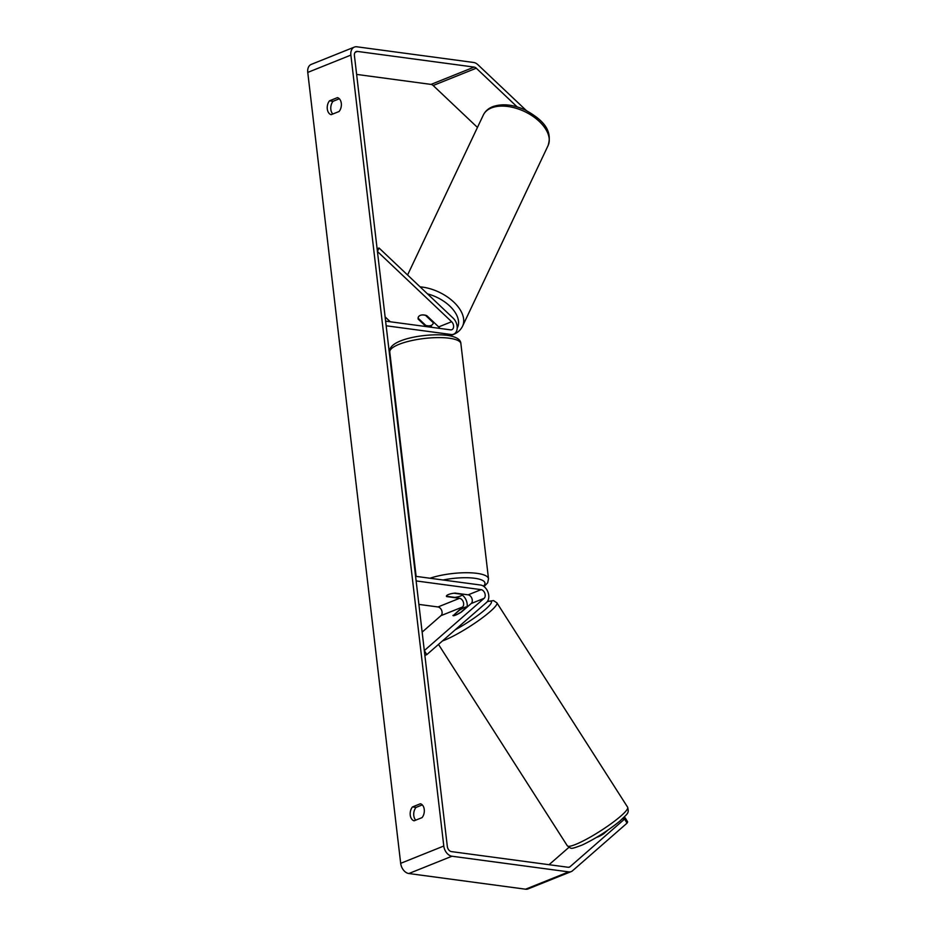 <?xml version="1.0" encoding="UTF-8"?>
<svg xmlns="http://www.w3.org/2000/svg" width="936" height="936" viewBox="0 0 936 936"><rect width="100%" height="100%" fill="white"/><g stroke="black" fill="none" stroke-linecap="round" stroke-linejoin="round"><path stroke-width="1.4" d="M426.044 326.57L418.158 319.106A8.05 4.832 24.3 0 1 418.345 317.105A8.05 4.832 24.3 0 1 420.322 315.35A8.05 4.832 24.3 0 1 426.781 315.643L438.68 326.91A4.832 3.346 -111.9 0 1 439.838 328.419M451.62 321.715L377.43 251.491L379.021 247.981L453.211 318.205A9.652 6.681 -111.9 0 1 457.201 327.272A9.652 6.681 -111.9 0 1 453.632 334.199A9.652 6.681 -111.9 0 1 451.117 334.491L386.159 325.775L385.62 321.142L450.579 329.858A4.832 3.346 -111.9 0 0 451.831 329.718A4.832 3.346 -111.9 0 0 453.609 326.255A4.832 3.346 -111.9 0 0 451.62 321.715L438.68 326.91M390.019 349.385L388.92 349.233M432.175 327.389A9.652 6.681 68.1 0 0 431.648 326.863L430.408 325.681M379.021 247.981L377.114 248.754M385.117 316.883L390.277 321.773M418.158 319.106L418.439 318.474M452.965 615.373A8.05 1.369 -31.4 0 0 452.989 615.572A8.05 1.369 -31.4 0 0 455.551 615.151A8.05 1.369 -31.4 0 0 461.588 611.91L471.182 603.533A4.832 3.346 68.1 0 0 471.919 598.525A4.832 3.346 68.1 0 0 468.164 594.84L455.165 593.096A8.05 2.118 173.3 0 0 446.413 596.244A8.05 2.118 173.3 0 0 446.542 596.56L459.541 598.303A4.832 3.346 -111.9 0 1 463.297 601.988A4.832 3.346 -111.9 0 1 462.56 606.996L453.153 615.677M481.092 589.645A4.832 3.346 68.1 0 1 484.848 593.342A4.832 3.346 68.1 0 1 484.111 598.338L424.312 650.578L426.793 654.638L486.591 602.398A9.652 6.681 68.1 0 0 488.065 592.394A9.652 6.681 68.1 0 0 480.554 585.023L415.584 576.307L416.134 580.928L481.092 589.645L468.164 594.84M422.148 632.116L440.996 615.642A4.832 3.346 68.1 0 0 441.745 610.646A4.832 3.346 68.1 0 0 437.978 606.961L418.895 604.399M462.15 594.992A9.652 6.681 -111.9 0 1 467.087 607.101M426.793 654.638L424.885 655.411M460.559 612.553L466.631 607.031A8.05 1.205 -32.6 0 0 464.186 607.604A8.05 1.205 -32.6 0 0 459.26 610.342L453.141 615.689M455.551 615.151A8.05 1.205 -32.6 0 0 460.465 612.425M602.152 833.929L602.527 834.514M414.098 820.813A8.05 5.405 97.6 0 1 410.249 815.092A8.05 5.405 97.6 0 1 412.472 806.937L420.404 803.755A8.05 5.405 97.6 0 1 424.254 809.464A8.05 5.405 97.6 0 1 422.031 817.631L414.098 820.813M415.748 820.147A8.05 5.405 97.6 0 1 413.782 815.572A8.05 5.405 97.6 0 1 416.017 807.417L422.288 804.89M327.296 108.962A8.05 5.405 -82.4 0 0 331.145 114.683L339.078 111.501A8.05 5.405 -82.4 0 0 341.301 103.346A8.05 5.405 -82.4 0 0 337.451 97.625L329.519 100.807A8.05 5.405 -82.4 0 0 327.296 108.962M339.335 98.76L333.064 101.287A8.05 5.405 -82.4 0 0 330.841 109.442A8.05 5.405 -82.4 0 0 332.806 114.016M517.14 106.879L476.272 68.199A4.832 3.346 68.1 0 0 474.142 67.088L357.423 51.422A4.832 3.346 68.1 0 0 356.16 51.574A4.832 3.346 68.1 0 0 354.416 55.575L447.326 846.507A4.832 3.346 68.1 0 0 451.421 851.596L568.14 867.262A4.832 3.346 68.1 0 0 569.392 867.122A4.832 3.346 68.1 0 0 570.071 866.701L624.569 819.082L625.178 817.83L622.288 818.988M526.231 110.46L477.863 64.678A9.652 6.681 68.1 0 0 473.593 62.466L356.873 46.8A9.652 6.681 68.1 0 0 354.358 47.092L311.255 64.397A9.652 6.681 68.1 0 0 307.757 72.411L400.678 863.331A9.652 6.681 68.1 0 0 408.845 873.534L525.576 889.2A9.652 6.681 68.1 0 0 528.079 888.907L571.194 871.603A9.652 6.681 68.1 0 0 572.551 870.761L627.05 823.142L624.569 819.082M354.358 47.092A9.652 6.681 68.1 0 0 350.871 55.095L443.793 846.027A9.652 6.681 68.1 0 0 451.959 856.229L568.678 871.884A9.652 6.681 68.1 0 0 571.194 871.603M625.178 817.83L627.658 821.89L627.05 823.142M597.507 837.088A8.05 1.369 -31.4 0 0 603.65 833.812L607.745 830.232M549.058 864.7L568.924 847.349M477.454 127.436L433.157 85.504A4.832 3.346 68.1 0 0 431.028 84.404L356.628 74.412M333.064 101.287L329.519 100.807M416.017 807.417L412.472 806.937M462.384 594.36L462.396 594.372A8.05 2.118 -6.7 0 1 462.396 594.372A8.05 2.118 -6.7 0 1 454.849 597.39L446.413 596.255A8.05 2.118 -6.7 0 1 446.413 596.244A8.05 2.118 -6.7 0 1 453.96 593.225L462.384 594.36M420.322 315.35A8.05 4.668 25.3 0 1 425.576 315.409L433.228 322.651A8.05 4.668 25.3 0 1 432.959 323.856A8.05 4.668 25.3 0 1 431.04 325.482A8.05 4.668 25.3 0 1 425.798 325.435L418.146 318.193A8.05 4.668 25.3 0 1 418.38 317.035M433.228 322.651L433.52 322.019M451.117 334.491L448.543 335.521M462.56 606.996L440.996 615.642M459.541 598.303L437.978 606.961M484.111 598.338L471.182 603.533M578.261 843.301A35.802 5.335 147.4 0 1 567.321 845.805C571.908 848.882 569.439 849.666 582.075 845.091C595.413 838.714 608.026 830.712 619.913 821.071C627.904 813.162 629.203 813.571 627.635 807.218A35.802 5.335 147.4 0 1 611.723 823.259A35.802 5.335 147.4 0 1 578.261 843.301M442.517 640.903A35.802 5.335 -32.6 0 0 447.513 638.89A35.802 5.335 -32.6 0 0 480.964 618.848A35.802 5.335 -32.6 0 0 496.887 602.807L627.635 807.218M487.27 601.684A31.777 4.738 147.4 0 1 485.491 609.313A31.777 4.738 147.4 0 1 455.224 629.799M443.793 846.027L400.678 863.331M350.871 55.095L307.757 72.411M570.071 866.701L568.62 867.286M357.423 51.422L355.154 52.334M474.142 67.088L431.028 84.404M476.272 68.199L433.157 85.504M451.959 856.229L408.845 873.534M568.678 871.884L525.576 889.2M460.886 343.676A35.802 9.43 173.3 0 0 449.315 338.224A35.802 9.43 173.3 0 0 410.471 340.856A35.802 9.43 173.3 0 0 389.774 352.03C387.574 339.639 425.576 332.806 447.151 335.322C456.206 336.691 460.793 339.475 460.886 343.676L488.51 578.799L487.668 582.812L484.041 586.579M429.975 578.237A35.802 9.43 -6.7 0 1 476.927 573.347A35.802 9.43 -6.7 0 1 488.51 578.799M483.432 586.147A31.777 8.365 173.3 0 0 474.692 578.272A31.777 8.365 173.3 0 0 443.067 579.992M548.051 145.653A35.802 20.779 -154.7 0 0 532.502 116.041A35.802 20.779 -154.7 0 0 491.856 107.769A35.802 20.779 -154.7 0 0 483.339 114.999C485.316 111.045 488.58 108.213 493.12 106.528C502.644 103.428 513.337 104.563 525.19 109.968C540.306 118.416 553.363 128.782 548.051 145.653L462.524 326.266C460.547 330.232 457.283 333.052 452.743 334.737L450.473 335.462M420.089 286.849A35.802 20.779 25.3 0 1 453.457 301.778A35.802 20.779 25.3 0 1 462.524 326.266M457.189 328.091A31.777 18.439 -154.7 0 0 427.506 293.869M453.632 334.199L449.771 335.743M438.493 644.413L567.321 845.805M496.887 602.807L493.576 600.62L487.457 601.427M416.122 576.377L389.774 352.03M432.959 323.856L433.731 322.218M407.57 275.008L483.339 114.999"/></g></svg>
